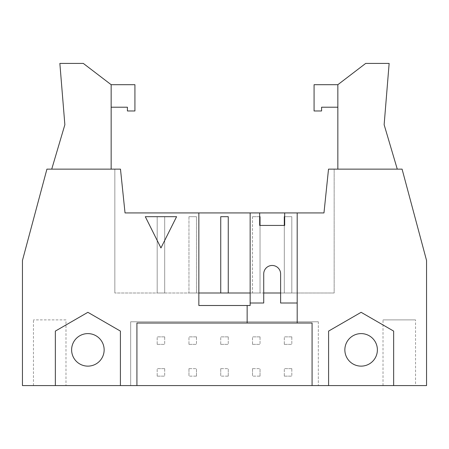 <?xml version="1.0" encoding="UTF-8"?>
<svg xmlns="http://www.w3.org/2000/svg" width="449" height="449" viewBox="0 0 449 449"><rect width="100%" height="100%" fill="white"/><g stroke="black" fill="none" stroke-linecap="round" stroke-linejoin="round"><path stroke-width="0.34" stroke-dasharray="2.25 1.68" d="M259.657 216.682L252.523 216.682L260.033 216.682L252.523 216.682L260.033 216.682L260.033 292.995L252.523 292.995L260.033 292.995L260.033 225.437M252.523 216.682L252.523 292.995L260.033 292.995L260.033 216.682L260.033 292.995L252.523 292.995L252.523 216.682M252.523 368.635L252.523 376.144L252.523 368.635L260.033 368.635L252.523 368.635M260.033 336.862L252.523 336.862L260.033 336.862L260.033 344.366L260.033 336.862M260.033 376.144L260.033 368.635L260.033 376.144L252.523 376.144L260.033 376.144M252.523 344.366L260.033 344.366L252.523 344.366L252.523 336.862L252.523 344.366M228.255 292.995L220.745 292.995L228.255 292.995L228.255 216.682L228.255 292.995L220.745 292.995L228.255 292.995L228.255 216.682L220.745 216.682L220.745 292.995L220.745 216.682L228.255 216.682L220.745 216.682L220.745 292.995M220.745 368.635L220.745 376.144L220.745 368.635L228.255 368.635L220.745 368.635M228.255 336.862L220.745 336.862L228.255 336.862L228.255 344.366L228.255 336.862M228.255 376.144L228.255 368.635L228.255 376.144L220.745 376.144L228.255 376.144M220.745 344.366L228.255 344.366L220.745 344.366L220.745 336.862L220.745 344.366M196.477 292.995L188.967 292.995L196.477 292.995L196.477 216.682L196.477 292.995L196.477 216.682L188.967 216.682L188.967 292.995L196.477 292.995L188.967 292.995L188.967 216.682L196.477 216.682L196.477 292.995M188.967 368.635L188.967 376.144L188.967 368.635L196.477 368.635L188.967 368.635M196.477 336.862L188.967 336.862L196.477 336.862L196.477 344.366L196.477 336.862M188.967 216.682L196.477 216.682L188.967 216.682L188.967 292.995L188.967 216.682M196.477 376.144L196.477 368.635L196.477 376.144L188.967 376.144L196.477 376.144M188.967 344.366L196.477 344.366L188.967 344.366L188.967 336.862L188.967 344.366M65.986 319.896L33.462 319.896L65.986 319.896L65.986 385.579L33.462 385.579L65.986 385.579M157.189 376.144L164.699 376.144L157.189 376.144L157.189 368.635L157.189 376.144M164.699 368.635L157.189 368.635L164.699 368.635L164.699 376.144L164.699 368.635M157.189 344.366L164.699 344.366L157.189 344.366L157.189 336.862L157.189 344.366M164.699 336.862L157.189 336.862L164.699 336.862L164.699 344.366L164.699 336.862M284.301 376.144L291.811 376.144L284.301 376.144L284.301 368.635L284.301 376.144M291.811 368.635L284.301 368.635L291.811 368.635L291.811 376.144L291.811 368.635M284.301 344.366L291.811 344.366L284.301 344.366L284.301 336.862L284.301 344.366M291.811 336.862L284.301 336.862L291.811 336.862L291.811 344.366L291.811 336.862M160.944 247.96L176.586 216.682L145.308 216.682L160.944 247.96M104.146 349.872A16.265 16.265 0 0 0 79.748 335.785A16.265 16.265 0 0 0 79.748 363.954A16.265 16.265 0 0 0 104.146 349.872M120.411 385.579L120.411 331.093L87.881 312.313L55.356 331.093L55.356 385.579M397.275 169.138L337.85 169.138L397.275 169.138L384.136 124.727L389.143 63.421L365.682 63.421L337.85 84.693L314.076 84.693L314.076 110.965L321.585 110.965L321.585 107.21L337.85 107.21L337.85 84.693L337.85 107.21M337.85 169.138L337.85 84.693M111.15 169.138L111.15 84.693L111.15 107.21L111.15 84.693L83.318 63.421L59.857 63.421L64.864 124.727L51.725 169.138L111.15 169.138L51.725 169.138M111.15 107.21L127.415 107.21L127.415 110.965L134.925 110.965L134.925 84.693L111.15 84.693M46.92 169.138L22.45 260.471L22.45 385.579L426.55 385.579L426.55 260.471L402.079 169.138L328.516 169.138L334.157 169.138L334.157 292.995L114.843 292.995L198.851 292.995L198.851 305.505L250.149 305.505L250.149 292.995L263.72 292.995L263.72 273.918A8.447 8.447 0 0 1 272.167 265.471A8.447 8.447 0 0 1 280.614 273.918L280.614 292.995L334.157 292.995L334.157 169.138L328.516 169.138L323.97 212.927L125.03 212.927L120.484 169.138L114.843 169.138L114.843 292.995L114.843 169.138L120.484 169.138L46.92 169.138M198.851 212.927L125.03 212.927L198.851 212.927L198.851 292.995M284.301 225.437L284.301 292.995L291.811 292.995L284.301 292.995L284.301 216.682L284.301 292.995L284.301 216.682L291.811 216.682L284.301 216.682L291.811 216.682L291.811 292.995L291.811 216.682L284.677 216.682M284.301 292.995L291.811 292.995L291.811 216.682L291.811 292.995L284.301 292.995M164.699 216.682L157.189 216.682L164.699 216.682L164.699 292.995L164.699 216.682L157.189 216.682L157.189 292.995L164.699 292.995L157.189 292.995L164.699 292.995L164.699 216.682L164.699 292.995L157.189 292.995L157.189 216.682L164.699 216.682M157.189 216.682L157.189 292.995L157.189 216.682M250.149 212.927L259.657 212.927L250.149 212.927L250.149 292.995M284.677 212.927L323.97 212.927L328.516 169.138L323.97 212.927L284.677 212.927L284.677 225.437L259.657 225.437L259.657 212.927M120.484 169.138L125.03 212.927L120.484 169.138M377.385 349.872A16.265 16.265 0 0 0 352.987 335.785A16.265 16.265 0 0 0 352.987 363.954A16.265 16.265 0 0 0 377.385 349.872M328.589 385.579L328.589 331.093L361.119 312.313L393.644 331.093L393.644 385.579M136.923 385.579L136.923 323.022L312.077 323.022L312.077 385.579M297.187 212.927L297.187 323.022M280.614 292.995L280.614 303.008L297.187 303.008M250.149 303.008L263.72 303.008L263.72 292.995M247.146 323.022L247.146 305.505M318.33 321.77L130.67 321.77L130.67 385.579L130.67 321.77L318.33 321.77L318.33 385.579L318.33 321.77M415.538 385.579L383.014 385.579L415.538 385.579L415.538 319.896L383.014 319.896L415.538 319.896M33.462 385.579L33.462 319.896M383.014 385.579L383.014 319.896"/><path stroke-width="0.67" d="M260.033 225.437L260.033 216.682L259.657 216.682M228.255 292.995L228.255 216.682L220.745 216.682L220.745 292.995M176.586 216.682L160.944 247.96L145.308 216.682L176.586 216.682M104.146 349.872A16.265 16.265 0 0 0 79.748 335.785A16.265 16.265 0 0 0 79.748 363.954A16.265 16.265 0 0 0 104.146 349.872M55.356 331.093L87.881 312.313L120.411 331.093L120.411 385.579L55.356 385.579L55.356 331.093M337.85 107.21L321.585 107.21L321.585 110.965L314.076 110.965L314.076 84.693L337.85 84.693L365.682 63.421L389.143 63.421L384.136 124.727L397.275 169.138M337.85 84.693L337.85 169.138M51.725 169.138L64.864 124.727L59.857 63.421L83.318 63.421L111.15 84.693L134.925 84.693L134.925 110.965L127.415 110.965L127.415 107.21L111.15 107.21M111.15 84.693L111.15 169.138M55.356 385.579L22.45 385.579L22.45 260.471L46.92 169.138L120.484 169.138L125.03 212.927L323.97 212.927L328.516 169.138L402.079 169.138L426.55 260.471L426.55 385.579L328.589 385.579L328.589 331.093L361.119 312.313L393.644 331.093L393.644 385.579M284.677 216.682L284.301 216.682L284.301 225.437M250.149 292.995L198.851 292.995M280.614 292.995L263.72 292.995M250.149 212.927L250.149 305.505L198.851 305.505L198.851 212.927M259.657 212.927L259.657 225.437L284.677 225.437L284.677 212.927M377.385 349.872A16.265 16.265 0 0 1 352.987 363.954A16.265 16.265 0 0 1 352.987 335.785A16.265 16.265 0 0 1 377.385 349.872M297.187 212.927L297.187 323.022L312.077 323.022L312.077 385.579L136.923 385.579L136.923 323.022L297.187 323.022M328.589 385.579L312.077 385.579M250.149 303.008L263.72 303.008L263.72 273.918A8.447 8.447 0 0 1 272.167 265.471A8.447 8.447 0 0 1 280.614 273.918L280.614 303.008L297.187 303.008M247.146 323.022L247.146 305.505M136.923 385.579L120.411 385.579"/></g></svg>
